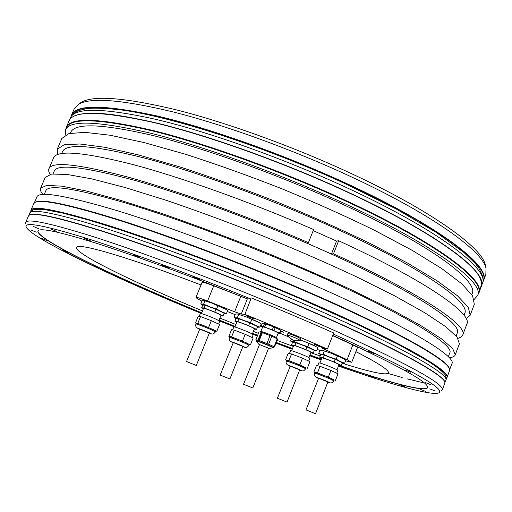 <?xml version="1.0" encoding="UTF-8"?>
<svg xmlns="http://www.w3.org/2000/svg" width="512" height="512" viewBox="0 0 512 512"><rect width="100%" height="100%" fill="white"/><g stroke="black" fill="none" stroke-linecap="round" stroke-linejoin="round"><path stroke-width="0.77" d="M196.339 323.392L195.475 322.995L198.176 316.326L200.55 316.582L211.334 320.698L219.565 324.493L216.858 331.219L215.808 331.046M195.475 322.995L197.818 323.328L200.55 316.582M203.437 308.653L201.632 307.808L204.045 307.962L205.158 305.203L215.949 309.28L224.128 313.158L223.021 315.904L220.864 315.706M201.632 307.808L202.733 305.082L205.158 305.203M197.818 323.328L212.742 329.35L215.827 330.995L215.475 331.878L212.39 330.24C206.726 327.642 195.834 323.526 196.07 324.058C194.912 325.92 196.083 327.667 199.597 329.293C193.92 326.72 203.251 329.99 209.03 332.608C211.738 333.856 211.827 334.054 209.299 333.203C213.171 334.534 213.222 334.368 215.475 331.878M196.07 324.058L196.64 323.162L203.2 325.395L216.858 331.219M196.288 365.466L209.382 333.005L199.782 329.088L186.547 361.549L196.288 365.466L186.547 361.549M277.6 398.298L287.034 402.099L277.6 398.298M287.034 402.099L299.667 369.926L290.272 366.118L277.395 398.234M286.72 360.448L285.574 359.923L288.896 360.659L299.853 364.877L306.022 367.917L305.683 368.787L303.245 367.469C297.926 365.005 286.176 360.576 286.445 361.133C285.453 363.072 286.56 364.762 289.766 366.202M286.445 361.133L286.79 360.262L287.226 360.288L294.362 362.765L305.997 367.987M307.296 368.288L309.907 361.626L302.49 358.17L291.533 353.978L288.186 353.312L285.574 359.923M293.581 345.856L291.514 344.87L294.893 345.44L305.856 349.6L313.242 353.12L310.88 352.691M313.242 353.12L314.304 350.4L306.931 346.854L305.856 349.6M299.853 364.877L302.49 358.17M288.896 360.659L291.533 353.978M294.893 345.44L295.974 342.707L306.931 346.854M291.514 344.87L292.576 342.17L295.974 342.707M308.954 357.6L310.995 352.41L308.832 351.123C304.09 348.826 293.51 344.934 293.702 345.549L291.654 350.733M308.71 361.069L309.824 358.221L307.418 356.838C302.125 354.31 290.368 349.952 290.605 350.592L289.434 353.562M292.365 342.15L290.547 341.043L292.435 341.67L294.598 341.67L301.043 344.474L307.77 346.656L312.09 349.107L316.621 350.912L314.323 350.848C315.603 351.034 314.861 350.458 312.09 349.107L301.043 344.474L292.435 341.67L292.544 342.266M290.547 341.043L291.226 339.322M300.538 339.853L313.606 345.248L317.882 347.693L316.621 350.912M300.531 339.872L315.821 346.426M345.574 360.781L351.738 362.31L347.104 359.706L322.362 348.333L327.411 349.082C301.888 337.907 274.381 326.323 244.877 314.336L241.267 314.048L234.598 311.795L207.571 301.037C200.576 298.336 196.704 297.126 195.962 297.402L197.267 298.656L201.882 301.146M227.277 311.501L235.11 314.65M260.774 325.146L261.542 325.466M279.968 333.19L288.25 336.717M317.229 349.35L319.821 350.509M314.579 344.186C318.189 345.267 320.966 346.394 322.899 347.578L322.656 347.584C319.034 346.502 316.262 345.37 314.349 344.198L314.579 344.186M280.723 331.277L283.744 332.256L280.877 330.893M246.259 315.43C249.805 316.467 252.634 317.632 254.752 318.918L254.598 318.944C251.04 317.901 248.211 316.736 246.112 315.456L246.259 315.43M322.56 350.381L330.963 353.158L343.763 358.758M204.269 300.57L211.546 302.957L226.01 309.37M237.741 314.048L245.344 316.544L259.398 322.752M280.301 329.958L269.766 325.171L263.565 323.206L264.557 323.552L263.334 326.624L261.184 326.368L262.605 327.149M298.157 340.838L300.339 340.352L300.96 338.784L296.416 336.461C291.558 334.483 288.698 333.517 287.84 333.581L287.251 335.226L291.622 339.552M351.738 362.31L357.427 347.642C357.466 347.27 355.942 346.362 352.851 344.902L332.659 335.642M37.939 230.931C36.589 239.482 118.214 278.458 201.741 312.851M219.142 319.974L235.149 326.413M252.64 333.318L257.638 335.264M276.301 342.445L292.518 348.55M309.984 354.982L321.427 359.104M338.79 365.203C386.963 381.869 425.011 392.326 427.565 387.565M247.078 298.694L213.728 285.843C206.733 283.162 202.842 282.016 202.054 282.406L195.962 297.402M201.018 284.966C130.541 257.946 80.992 243.443 77.005 246.931L76.454 247.475C74.438 253.542 135.718 283.251 202.515 310.938M219.904 318.086L235.91 324.518M253.408 331.398L258.406 333.331M277.094 340.435L293.35 346.445M310.867 352.723L320.16 355.949M342.131 363.226C356.403 367.763 367.731 370.899 376.109 372.64C383.539 374.157 387.61 374.227 388.314 372.845C389.434 370.362 378.624 363.29 355.885 351.622M79.558 103.533L81.088 102.445C92.992 95.066 124.653 97.517 176.083 109.792C226.81 122.573 293.133 146.528 350.304 173.101C431.424 210.65 482.182 247.712 485.357 264.96L485.702 266.797M349.715 176.096C291.974 149.306 224.992 125.075 173.843 112.109C122.01 99.642 90.163 97.075 78.317 104.416L74.202 108.883L71.552 115.091C76.019 104.237 104.64 104.557 157.421 116.045C209.882 128.314 283.603 154.394 346.752 183.578C440.218 226.573 491.334 266.861 483.488 280.685L485.869 274.374L485.99 268.301C482.842 251.149 431.654 213.965 349.715 176.096M477.965 294.63L478.816 293.062C486.298 280.211 434.682 241.011 340.947 198.272C277.613 169.261 203.853 142.931 151.526 130.138C98.912 118.074 70.522 117.114 66.355 127.258L65.882 128.979M449.466 370.842L449.44 369.146C448.301 360.365 393.338 329.126 304.384 290.746C242.899 264.16 172.602 237.466 121.645 221.114C70.298 205.037 41.376 198.835 34.899 202.502L33.709 203.706L30.931 210.202C32.986 204.954 59.776 210.349 111.296 226.374C162.688 242.79 236.672 270.816 301.267 298.618C396.851 339.654 451.968 371.309 446.97 377.446L449.466 370.842M441.517 390.707L442.272 389.901C444.486 384.122 408.845 364.448 335.341 330.886C309.734 319.424 282.08 307.642 252.378 295.533C191.891 270.918 130.803 248.506 89.504 235.469C48.416 222.784 27.149 218.445 25.702 222.445L25.69 223.546M474.227 299.354L477.619 295.552L478.445 293.37C485.907 280.557 434.317 241.434 340.678 198.746C277.408 169.773 203.738 143.469 151.475 130.669C98.918 118.605 70.566 117.626 66.413 127.731L65.498 129.882L65.312 134.97M466.272 318.88L470.182 315.245L468.314 307.302L457.472 295.782L437.133 280.851L407.418 262.995L369.28 243.04C340.218 229.024 309.133 215.206 276.032 201.581C242.714 188.506 210.714 176.966 180.032 166.963L138.694 154.976L104.89 147.296L79.878 143.994L64.077 144.8L57.229 149.242L57.536 154.573M57.229 149.242L61.83 138.477L68.858 133.594L84.832 132.339L109.99 135.213L143.91 142.515L185.312 154.202C216.006 164.045 248 175.488 281.28 188.525C314.33 202.15 345.338 216.032 374.304 230.182L412.275 250.4L441.811 268.608L461.965 283.942L472.621 295.904L474.317 304.294L470.182 315.245M449.248 357.779C452.595 357.414 454.592 356.448 455.232 354.874L452.723 348.563L441.21 338.643L420.186 325.203L389.811 308.621L351.085 289.632C321.664 276.083 290.31 262.496 257.018 248.883C223.565 235.667 191.533 223.77 160.922 213.19L119.827 200.09L86.426 191.027L61.952 186.182L46.778 185.37L40.595 188.192C39.968 189.766 40.742 191.846 42.906 194.432M40.595 188.192L45.229 177.344L51.597 174.067L66.944 174.426L91.571 178.842L125.088 187.514L166.246 200.301C196.877 210.72 228.902 222.522 262.317 235.699C295.558 249.318 326.835 262.963 356.154 276.646L394.72 295.904L424.909 312.838L445.741 326.701L457.069 337.062L459.398 343.834L455.232 354.874M34.701 202.618L35.29 202.214C41.786 198.534 70.682 204.717 121.978 220.762C172.883 237.082 243.078 263.731 304.48 290.291C393.312 328.621 448.205 359.859 449.357 368.672L449.504 369.363M449.587 369.837L451.891 363.725C457.28 356.499 402.784 323.642 307.61 282.374C243.29 254.406 169.434 226.694 117.946 210.886C66.298 195.52 39.277 190.861 36.883 196.896L34.317 202.899M477.619 295.552C485.024 282.912 433.338 243.981 339.654 201.338C276.352 172.397 202.675 146.048 150.438 133.158C97.907 120.992 69.594 119.898 65.498 129.882M458.022 338.387L461.094 337.024L462.72 335.021C468.333 325.805 421.03 293.504 333.504 253.792L331.443 254.029L336.55 241.069L313.197 230.624M462.72 335.021L466.874 324.026C472.794 313.978 425.914 280.742 338.637 240.755L333.504 253.792M61.709 153.517L62.47 151.731C66.029 143.123 93.254 145.197 144.154 157.958C194.778 171.328 266.394 197.306 328.25 225.158C419.891 266.266 471.334 302.592 464.672 313.414L463.987 315.232M338.637 240.755L336.55 241.069M48.928 168.678C51.891 161.248 77.779 163.936 126.586 176.73C175.309 190.086 245.306 215.29 308.416 242.656L313.619 229.562C250.65 202.086 180.659 177.126 131.814 164.243C82.861 151.949 56.774 149.824 53.549 157.869L48.717 169.357L48.813 171.667L49.99 174.362M308.416 242.656L306.502 242.963L331.443 254.029M456.154 335.962L457.216 333.146C463.309 323.846 411.072 289.235 319.008 248.512C256.87 220.928 185.203 194.573 134.79 180.378C84.134 166.72 57.274 163.635 54.202 171.13L53.024 173.901M44.294 194.368L45.894 190.611C48.486 184.243 74.982 188.339 125.382 202.906C175.584 217.926 247.302 244.672 309.728 271.981C402.208 312.314 455.245 345.197 449.728 352.954L448.288 356.774M471.789 294.598L472.102 293.766C479.328 281.421 428.672 243.405 337.446 201.914C275.872 173.792 204.307 148.198 153.472 135.642C102.33 123.77 74.739 122.694 70.714 132.41L70.368 133.222M338.458 366.054C389.901 384.077 432.262 396.23 438.867 392.826C445.779 388.864 410.624 369.286 333.395 334.086L333.286 334.035M201.683 312.986C117.869 278.477 35.923 239.341 37.901 231.014C39.232 227.494 58.419 231.482 95.462 242.976C132.691 254.771 187.667 274.899 243.053 297.267L247.667 298.931L250.528 298.861C188.019 273.44 125.146 250.413 84.211 237.6C43.667 225.235 24.314 221.67 26.138 226.912C30.81 238.106 115.725 278.266 201.459 313.536M250.861 298.995L244.877 314.336M327.411 349.082L333.702 332.973C308.294 321.638 280.87 309.971 251.43 297.978M332.755 335.392C397.837 365.171 429.427 382.592 427.539 387.648C425.376 392.595 387.174 382.106 338.733 365.344M321.376 359.245L309.926 355.117M292.467 348.685L276.243 342.579M257.587 335.398L252.589 333.453M235.098 326.547L219.085 320.109M219.334 320.845L234.413 326.906M234.906 327.021L237.005 321.786C236.832 321.171 246.963 324.915 251.93 327.302L254.451 328.774L252.358 334.022L257.363 335.955M276.019 343.149L292.23 349.28M309.683 355.744L321.12 359.898M368.506 351.354L374.694 353.869L368.506 351.354M405.107 369.958L411.046 372.358L405.107 369.958M425.414 382.554L431.059 384.826L425.414 382.554M429.862 388.858L435.219 391.014L429.862 388.858M420.416 389.318L425.498 391.366L420.416 389.318M399.68 384.742L404.518 386.694L399.68 384.742M370.342 376.058L374.976 377.939L370.342 376.058M338.547 365.818L339.309 366.003L338.63 365.613M257.504 335.603L253.222 333.952L257.466 335.706M168.71 299.43L173.126 301.248L168.71 299.43M129.024 282.08L133.555 283.955L129.024 282.08M93.28 265.562L97.978 267.514L93.28 265.562M63.43 250.682L68.352 252.73L63.43 250.682M41.766 238.419L46.944 240.589L41.766 238.419M30.835 229.914L36.301 232.205L30.835 229.914M33.19 226.394L38.95 228.819L33.19 226.394M50.893 229.005L56.934 231.552L50.893 229.005M84.73 238.483L91.014 241.12L84.73 238.483M133.363 254.784L133.331 254.81C135.11 255.942 137.261 256.845 139.776 257.504L139.814 257.478C138.022 256.339 135.872 255.437 133.363 254.784M192.794 276.755L192.723 276.787C194.419 277.888 196.595 278.79 199.245 279.494L199.322 279.469C197.613 278.362 195.437 277.453 192.794 276.755M162.08 265.178L162.035 265.203C163.776 266.33 165.939 267.232 168.531 267.917L168.582 267.885C166.829 266.758 164.659 265.856 162.08 265.178M437.971 367.968L440.192 368.678M320.57 354.554L318.694 353.402L319.923 350.253L323.418 350.63L330.963 353.158L341.773 357.702L345.856 360.058L344.621 363.232L342.182 363.091C343.558 363.328 342.925 362.803 340.288 361.51L344.621 363.232M318.694 353.402L320.736 354.099L323.059 354.189L329.472 356.979L336.16 359.149L337.408 355.949M323.059 354.189L324.301 351.002M336.16 359.149L340.288 361.51L329.472 356.979L320.736 354.099L320.678 354.624M321.786 358.195L319.674 357.19L320.717 354.522L324.371 355.187L335.27 359.322L342.323 362.72L341.28 365.408L338.899 364.922M315.059 372.595L313.862 372.051L317.446 372.909L328.346 377.107L334.118 380.038M335.462 380.378L338.016 373.798L330.925 370.483L320.026 366.31L316.416 365.523L313.862 372.051M328.346 377.107L330.925 370.483M319.674 357.19L323.315 357.888L334.214 362.029L341.28 365.408M334.214 362.029L335.27 359.322M314.79 373.286L315.13 372.429L315.642 372.474L322.886 375.008L331.917 378.746L334.15 379.968L333.811 380.826L331.578 379.616C326.426 377.222 314.509 372.736 314.79 373.286C313.901 375.258 314.957 376.902 317.952 378.214M315.514 413.715L327.878 381.958L318.63 378.214L305.984 409.894L315.514 413.715L305.984 409.894M317.446 372.909L320.026 366.31M323.315 357.888L324.371 355.187M337.005 369.792L339.002 364.653L337.024 363.475C332.429 361.242 321.696 357.293 321.901 357.907L319.898 363.027M336.774 373.216L337.869 370.4L335.661 369.12C330.541 366.669 318.611 362.246 318.861 362.886L317.715 365.805M202.182 304.832L200.736 303.962L202.042 300.749L203.616 300.474L211.546 302.957L222.97 307.757L227.718 310.406L226.413 313.658L224.154 313.754M200.736 303.962L203.622 304.102L209.965 306.861L216.595 308.992L217.914 305.715M203.622 304.102L204.947 300.838M216.595 308.992L221.395 311.654L226.413 313.658M223.91 313.696L224.685 313.837C225.587 313.869 224.486 313.139 221.395 311.654L209.965 306.861L202.042 304.346L202.701 305.158M208.602 327.469L211.334 320.698M204.045 307.962L214.829 312.045L223.021 315.904M214.829 312.045L215.949 309.28M218.893 320.589L221.005 315.354L218.272 313.766C210.765 310.445 205.862 308.634 203.571 308.32L201.453 313.555M218.624 324.058L219.763 321.222L216.717 319.507C211.085 316.851 200.186 312.787 200.384 313.408L199.162 316.429M235.642 318.323L234.029 317.344L235.322 314.125L237.114 313.946L245.344 316.544L256.678 321.306L261.274 323.898L259.974 327.149L257.555 327.155M234.029 317.344L235.558 317.818L237.37 317.664L243.782 320.454L250.477 322.611L251.789 319.334M237.37 317.664L238.675 314.4M250.477 322.611L255.123 325.21L259.974 327.149M257.472 327.142L258.029 327.245C259.078 327.328 258.106 326.656 255.123 325.21L243.782 320.454L235.558 317.818L236.013 318.554M236.877 322.112L234.95 321.203L236.051 318.47L238.848 318.752L249.754 322.867L257.67 326.643L256.576 329.395L254.323 329.101M229.83 336.864L228.845 336.416L231.571 336.896L242.47 341.088L249.306 344.506M250.464 344.73L253.146 337.99L245.184 334.304L234.285 330.138L231.526 329.734L228.845 336.416M242.47 341.088L245.184 334.304M234.95 321.203L237.741 321.51L248.646 325.638L256.576 329.395M248.646 325.638L249.754 322.867M229.562 337.542L230.202 336.653L237.011 338.989L246.483 342.912L249.325 344.448L248.973 345.325L246.131 343.802C240.563 341.242 229.312 336.992 229.562 337.542C228.435 339.443 229.619 341.184 233.101 342.771C227.328 340.16 237.018 343.558 242.701 346.144C245.248 347.322 245.286 347.494 242.81 346.662C246.682 347.994 246.778 347.808 248.973 345.325M229.901 378.976L242.886 346.464L233.325 342.573L220.16 375.066L229.901 378.976L220.16 375.066M231.571 336.896L234.285 330.138M237.741 321.51L238.848 318.752M252.096 337.504L253.235 334.656L250.419 333.056C244.883 330.432 233.626 326.246 233.837 326.88L232.627 329.894M307.77 346.656L309.043 343.411M294.598 341.67L294.976 340.717M261.184 326.368L262.394 323.322L263.565 323.206M273.523 326.848L275.232 327.571L274.01 330.65L272.301 329.933L273.523 326.848L264.557 323.552M265.837 323.962L264.614 327.034L263.334 326.624M272.301 329.933L264.614 327.034M275.232 327.571L280.634 330.189L279.424 333.254L274.01 330.65M278.144 333.318L279.821 333.549L281.037 330.49L280.634 330.189M279.821 333.549L279.424 333.254M260.922 331.373L262.72 326.854C264.947 327.136 269.421 328.774 276.141 331.77L278.253 333.043L276.454 337.568M259.904 332.006L260.179 331.315L262.739 331.904C267.725 333.498 277.574 337.728 277.037 338.042L276.813 338.605M261.126 332.179L271.795 336.224L268.634 344.198L257.965 340.115L261.126 332.179L258.989 331.878L255.846 339.757L256.64 340.198M277.222 338.797L277.632 339.085L274.496 347.002L274.08 346.726L277.222 338.797L271.795 336.224M268.634 344.198L274.08 346.726M273.555 346.829L274.496 347.002M257.965 340.115L255.846 339.757M256.358 340.902L256.723 340L259.264 340.64C264.237 342.278 274.106 346.483 273.594 346.739L273.235 347.642C273.747 347.392 263.872 343.194 258.906 341.549L256.403 341.203M266.918 343.482L270.086 335.507M262.4 332.595L259.238 340.544M252.806 387.968L268.563 348.243L259.507 344.557L243.546 384.25L252.806 387.968L243.546 384.25M300.339 340.352L295.795 338.042C290.931 336.058 288.077 335.098 287.219 335.149M298.208 340.832L293.056 340.115L288.474 336.858L292.659 340.058L295.258 340.762M305.683 368.787C303.533 371.277 303.334 371.411 299.59 370.125C301.958 370.912 302.01 370.784 299.744 369.734C294.298 367.245 284.102 363.661 289.971 366.291M352.851 344.902L347.104 359.706M479.136 289.165L481.146 286.202L481.523 282.515L480.173 278.093L477.011 272.947L471.974 267.085L465.005 260.518L456.09 253.306L432.461 237.107L401.555 219.072L364.429 199.981L344.032 190.342C437.523 233.229 488.928 272.819 481.267 286.566C488.941 273.203 437.587 233.434 343.994 190.56C280.755 161.459 207.014 135.264 154.618 122.739C101.92 110.982 73.408 110.362 69.082 120.87L66.355 127.258M29.933 214.918C36.346 212.058 65.114 218.931 116.243 235.546C166.995 252.371 237.043 279.181 298.464 305.498C394.106 346.49 449.434 377.261 444.704 383.45C449.523 377.792 394.157 346.675 298.445 305.766C233.754 278.054 159.757 249.901 108.435 233.229C56.986 216.915 30.317 211.206 28.416 216.102L25.702 222.445M344 190.33C288.256 164.691 223.942 141.043 173.715 127.43C122.714 114.17 90.15 110.163 76.019 115.405M71.507 115.84C75.302 104.678 103.578 104.781 156.333 116.141C208.813 128.307 283.021 154.509 346.56 183.866C440.909 227.258 491.866 267.763 482.995 281.261M30.925 211.296C30.566 204.992 56.115 209.734 107.584 225.517C159.066 241.773 234.925 270.413 301.082 298.88C400.09 341.376 454.822 373.395 446.221 378.246M387.802 373.389L402.214 377.536M407.469 378.95L422.707 382.605M444.422 381.542C442.592 373.6 387.232 343.443 298.483 305.504M241.267 314.048L247.379 298.816M234.598 311.795L240.717 296.563M207.571 301.037L213.728 285.843M325.466 350.016L325.926 348.838M333.811 380.826C331.642 383.309 331.514 383.411 327.802 382.144C330.099 382.912 330.195 382.81 328.077 381.824C322.848 379.43 312.493 375.77 318.202 378.33L318.17 378.317M258.573 340.32L261.734 332.371M269.146 348.384L272.883 347.846C274.643 348.077 264.218 343.578 258.906 341.818L256.474 341.286L258.816 344.256M258.861 344.314L269.075 348.39L258.861 344.314M444.755 382.253L445.837 380.448C450.739 374.547 395.501 343.162 299.859 302.189C235.219 274.432 161.229 246.349 109.869 229.805C58.387 213.632 31.654 208.083 29.67 213.152L29.203 215.206M481.632 285.222L482.374 283.629C490.125 270.022 438.893 229.997 345.376 187.072C282.182 157.926 208.461 131.789 156.032 119.392C103.296 107.77 74.72 107.296 70.317 117.978L69.754 119.648M81.088 102.445L78.317 104.416M485.357 264.96L485.99 268.301M481.267 286.566L478.816 293.062M444.704 383.45L442.272 389.901M344.026 190.33C280.838 161.248 207.155 135.078 154.79 122.573C102.144 110.784 73.574 110.214 69.082 120.87M35.29 202.214L34.899 202.502M449.357 368.672L449.44 369.146M71.117 116.435L71.552 115.091M482.867 281.958L483.488 280.685M30.803 211.411L30.931 210.202M446.227 378.413L446.97 377.446M298.477 305.498C233.85 277.811 159.923 249.69 108.64 233.043C57.299 216.691 30.56 211.04 28.416 216.102M323.93 350.739L323.418 350.63M205.933 301.011L204.774 300.755M239.341 314.47L238.362 314.253M279.712 329.536L280.205 329.894M445.837 380.448C446.502 379.462 446.368 377.798 445.446 375.456C445.933 375.302 440.902 369.062 426.355 360.154L399.213 344.941L355.494 323.462L300.57 298.886C254.285 279.181 208.653 261.158 163.667 244.806L123.315 230.861L89.261 220.192L62.784 213.114L46.17 209.869L35.795 209.338L33.53 209.779L31.174 211.053L29.677 213.152M482.374 283.622C483.206 281.914 483.315 279.386 482.707 276.038L478.816 268.032L475.405 263.648L464.026 252.595L435.904 232.179L395.802 208.781L346.022 184.077C266.669 147.347 173.203 117.056 122.342 110.099C108.07 108.41 97.139 107.827 89.549 108.352C84.531 108.934 80.307 109.952 76.87 111.411C73.587 113.235 71.405 115.424 70.317 117.978"/></g></svg>
